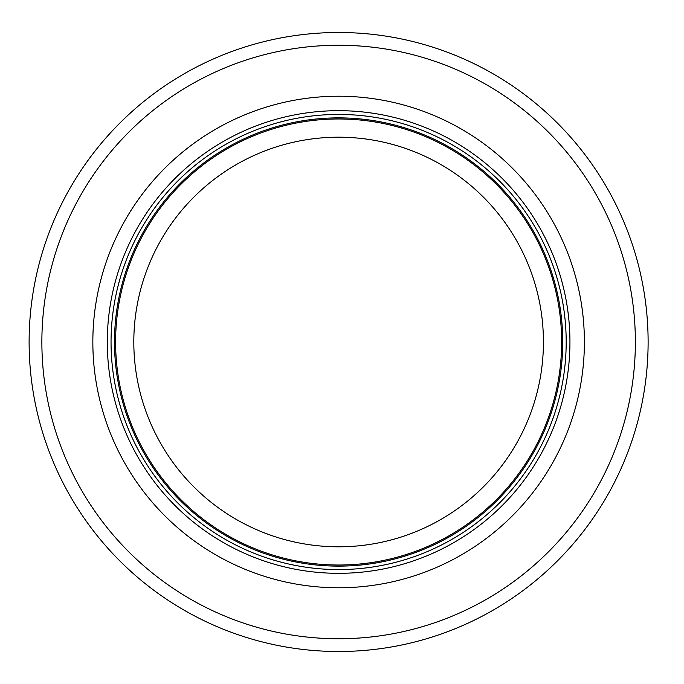 <?xml version="1.0" encoding="UTF-8"?>
<svg xmlns="http://www.w3.org/2000/svg" width="684" height="684" viewBox="0 0 684 684"><rect width="100%" height="100%" fill="white"/><g stroke="black" fill="none" stroke-linecap="round" stroke-linejoin="round"><path stroke-width="1.03" d="M561.641 342A223.018 223.018 0 0 0 227.105 148.864A223.018 223.018 0 0 0 227.105 535.136A223.018 223.018 0 0 0 561.641 342M566.19 342A227.567 227.567 0 0 0 224.831 144.922A227.567 227.567 0 0 0 224.831 539.077A227.567 227.567 0 0 0 566.19 342M584.393 342A245.778 245.778 0 0 0 215.734 129.148A245.778 245.778 0 0 0 215.734 554.852A245.778 245.778 0 0 0 584.393 342M648.116 342A309.493 309.493 0 0 0 183.868 73.966A309.493 309.493 0 0 0 183.868 610.034A309.493 309.493 0 0 0 648.116 342M543.429 342A204.815 204.815 0 0 1 236.211 519.37A204.815 204.815 0 0 1 236.211 164.63A204.815 204.815 0 0 1 543.429 342M562.735 342A224.113 224.113 0 0 0 226.558 147.906A224.113 224.113 0 0 0 226.558 536.094A224.113 224.113 0 0 0 562.735 342M569.934 342A231.312 231.312 0 0 0 222.958 141.673A231.312 231.312 0 0 0 222.958 542.326A231.312 231.312 0 0 0 569.934 342M635.368 342A296.753 296.753 0 0 0 190.246 85.004A296.753 296.753 0 0 0 190.246 598.996A296.753 296.753 0 0 0 635.368 342"/></g></svg>
